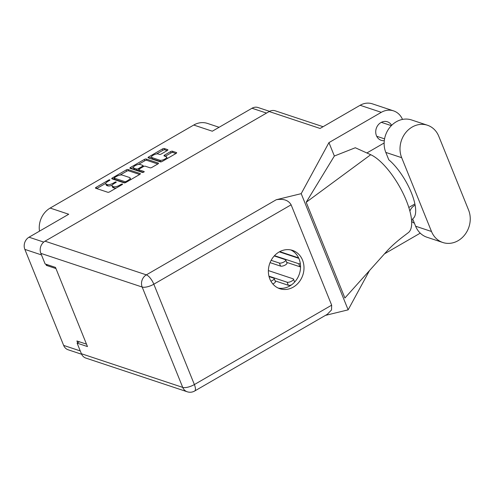 <?xml version="1.0" encoding="UTF-8"?>
<svg xmlns="http://www.w3.org/2000/svg" width="495" height="495" viewBox="0 0 495 495"><rect width="100%" height="100%" fill="white"/><g stroke="black" fill="none" stroke-linecap="round" stroke-linejoin="round"><path stroke-width="0.74" d="M167.861 150.01L167.718 149.657A1.442 0.501 -22 0 1 167.892 149.793A1.442 0.501 -22 0 1 167.23 150.554L161.339 153.964A1.442 0.501 -22 0 1 159.495 154.415L158.159 153.97A3.855 1.337 -22 0 0 153.858 154.836A3.855 1.337 -22 0 0 151.464 157.218L151.977 158.493A3.855 1.337 -22 0 0 152.429 158.858L160.46 161.525A3.855 1.337 -22 0 0 162.026 161.549M160.46 161.525L159.947 160.25A3.855 1.337 -22 0 0 164.878 159.044A3.855 1.337 -22 0 0 166.642 156.995A3.855 1.337 -22 0 0 166.184 156.637L164.136 155.956A1.442 0.501 -22 0 1 163.969 155.82A1.442 0.501 -22 0 1 164.625 155.059L170.515 151.649A1.442 0.501 -22 0 1 172.359 151.198L176.492 152.571A1.442 0.501 -22 0 1 176.666 152.708A1.442 0.501 -22 0 1 176.003 153.475L162.236 161.438A1.442 0.501 -22 0 1 160.392 161.884L148.197 157.831A1.442 0.501 -22 0 1 148.03 157.695A1.442 0.501 -22 0 1 148.686 156.934L162.453 148.97A1.442 0.501 -22 0 1 164.297 148.519L167.718 149.657M143.748 172.13A1.009 0.353 -22 0 0 144.206 171.592A1.009 0.353 -22 0 0 144.088 171.499L138.94 169.785A1.442 0.501 -22 0 1 138.767 169.655A1.442 0.501 -22 0 1 139.429 168.888L143.34 166.629A1.442 0.501 -22 0 1 145.184 166.178L150.127 167.824A1.442 0.501 -22 0 0 151.971 167.372L157.862 163.963A1.442 0.501 -22 0 0 158.524 163.202A1.442 0.501 -22 0 0 158.351 163.065L146.155 159.013A1.442 0.501 -22 0 0 144.311 159.464L130.544 167.421A1.442 0.501 -22 0 0 129.888 168.189A1.442 0.501 -22 0 0 130.055 168.325L142.455 172.446A1.009 0.353 -22 0 0 143.748 172.13M45.905 264.219L46.375 265.382L55.954 268.562M41.469 254.906L24.855 249.387L63.645 345.405L80.264 350.924M86.489 344.155L76.917 340.968L77.659 342.806M151.464 157.218A3.855 1.337 -22 0 0 151.916 157.577L159.947 160.25M140.209 173.559L128.013 169.507A1.442 0.501 -22 0 0 126.169 169.952L112.402 177.915A1.442 0.501 -22 0 0 111.746 178.683A1.442 0.501 -22 0 0 111.913 178.813L124.109 182.865A1.442 0.501 -22 0 0 125.953 182.42L139.72 174.457A1.442 0.501 -22 0 0 140.382 173.689A1.442 0.501 -22 0 0 140.209 173.559L140.351 173.906M107.867 181.399L109.469 180.471A1.009 0.353 -22 0 0 109.933 179.939A1.009 0.353 -22 0 0 108.523 180.155L96.129 187.327A1.442 0.501 -22 0 0 95.467 188.094A1.442 0.501 -22 0 0 95.64 188.23L107.836 192.283A1.442 0.501 -22 0 0 109.68 191.831L122.073 184.66A1.009 0.353 -22 0 0 122.537 184.128A1.009 0.353 -22 0 0 121.126 184.344L119.524 185.272A4.61 1.596 -22 0 1 113.621 186.714L112.606 186.374A4.61 1.596 -22 0 1 112.062 185.941A4.61 1.596 -22 0 1 114.172 183.496L115.774 182.568A1.009 0.353 -22 0 0 116.232 182.03A1.009 0.353 -22 0 0 114.828 182.253L113.219 183.181A4.61 1.596 -22 0 1 107.316 184.616L106.301 184.282A4.61 1.596 -22 0 1 105.763 183.849A4.61 1.596 -22 0 1 107.867 181.399M266.533 113.077L252.011 108.25L212.312 131.212L193.743 125.037L50.156 208.073L68.725 214.248L29.026 237.204L43.727 242.092M39.513 231.14A20.555 17.851 -71.6 0 1 50.156 208.073M193.743 125.037A20.555 17.851 -71.6 0 1 207.448 123.41L219.099 127.283M46.375 265.382L47.483 264.745M105.763 183.849L106.276 185.124A4.61 1.596 -22 0 0 106.821 185.557L106.301 184.282M112.173 185.217A4.61 1.596 -22 0 1 107.836 185.897L106.821 185.557M112.062 185.941L112.575 187.221A4.61 1.596 -22 0 0 113.12 187.654L112.606 186.374M116.387 187.952A4.61 1.596 -22 0 1 114.135 187.989L113.12 187.654M105.782 183.323L96.692 188.576M139.677 174.481L128.533 170.781A1.442 0.501 -22 0 0 126.683 171.233L119.976 175.112M114.32 178.379L112.965 179.165M114.636 177.488A1.009 0.353 -22 0 0 114.172 178.021A1.009 0.353 -22 0 0 114.289 178.12L125 181.677A1.009 0.353 -22 0 0 126.287 181.362L127.982 180.384A4.61 1.596 -22 0 0 130.086 177.934A4.61 1.596 -22 0 0 129.548 177.501L122.228 175.069A4.61 1.596 -22 0 0 116.325 176.511L114.636 177.488M114.71 179.153A1.009 0.353 -22 0 0 114.692 179.301A1.009 0.353 -22 0 0 114.809 179.394L114.289 178.12M125.049 182.797L114.809 179.394M130.587 179.741A4.61 1.596 -22 0 0 130.606 179.209L130.086 177.934M131.107 168.671L133.334 167.384M138.39 164.464L144.831 160.739L144.311 159.464M157.818 163.994L146.675 160.287A1.442 0.501 -22 0 0 144.831 160.739M138.767 169.655L139.287 170.93A1.442 0.501 -22 0 0 139.454 171.066L143.29 172.34M140.048 164.47A3.855 1.337 -22 0 0 135.748 165.336A3.855 1.337 -22 0 0 133.353 167.718A3.855 1.337 -22 0 0 133.805 168.083L136.639 169.024A1.442 0.501 -22 0 0 138.482 168.572L142.387 166.314A1.442 0.501 -22 0 0 143.049 165.547A1.442 0.501 -22 0 0 142.876 165.41L140.048 164.47M133.353 167.718L133.867 168.999A3.855 1.337 -22 0 0 134.324 169.358L133.805 168.083M138.878 169.915A1.442 0.501 -22 0 1 137.152 170.299L134.324 169.358M167.18 158.579A3.855 1.337 -22 0 0 167.155 158.276L166.642 156.995M175.96 153.5L172.879 152.479A1.442 0.501 -22 0 0 171.035 152.924L165.188 156.309M167.186 150.585L164.816 149.799A1.442 0.501 -22 0 0 162.973 150.245L156.569 153.945M151.439 156.915L149.249 158.183M252.011 108.25A9.102 7.908 -71.6 0 1 258.081 107.533L269.552 111.344M24.855 249.387A9.102 7.908 -71.6 0 1 29.026 237.204M81.632 354.259L68.143 349.779A9.102 7.908 -71.6 0 1 63.645 345.405M427.445 125.235L411.568 119.957A22.9 19.893 108.4 0 0 389.738 127.481A22.9 19.893 108.4 0 0 385.803 152.411L388.785 159.786A36.704 12.994 60 0 1 411.413 192.871A36.704 12.994 60 0 1 412.638 218.84L415.621 226.215A22.9 19.893 108.4 0 0 426.938 237.223L442.815 242.501A22.9 19.893 108.4 0 0 458.085 240.688A22.9 19.893 108.4 0 0 468.579 210.047L438.762 136.243A22.9 19.893 108.4 0 0 427.445 125.235A22.9 19.893 108.4 0 0 405.615 132.759A22.9 19.893 108.4 0 0 401.68 157.688L431.498 231.493A22.9 19.893 108.4 0 0 442.815 242.501M391.669 125.328A9.764 8.483 108.4 0 0 387.412 121.795A9.764 8.483 108.4 0 0 380.903 122.568A9.764 8.483 108.4 0 0 375.717 132.085A9.764 8.483 108.4 0 0 381.255 140.326A9.764 8.483 108.4 0 0 384.299 140.673M415.138 205.196A9.764 8.483 108.4 0 0 414.433 205.561A9.764 8.483 108.4 0 0 409.903 211.13M411.648 221.296A9.764 8.483 108.4 0 0 414.395 223.177M279.093 252.004A20.19 17.535 108.4 0 0 268.377 271.681A20.19 17.535 108.4 0 0 279.824 288.715A20.19 17.535 108.4 0 0 293.281 287.119A20.19 17.535 108.4 0 0 303.998 267.442A20.19 17.535 108.4 0 0 292.557 250.402A20.19 17.535 108.4 0 0 279.093 252.004M290.794 249.932A20.19 17.535 -71.6 0 1 300.545 267.331A20.19 17.535 -71.6 0 1 289.829 285.968A20.19 17.535 -71.6 0 1 278.128 288.041M328.946 142.616L301.201 193.656L276.266 199.733C283.493 198.526 288.443 200.215 291.116 204.812L153.827 284.204L194.374 384.559A9.102 3.156 -22 0 1 182.723 387.399A9.102 7.908 108.4 0 0 187.221 391.774L85.895 358.095A9.102 7.908 -71.6 0 1 81.39 353.721L182.723 387.399L142.176 287.044L40.844 253.36A9.102 7.908 -71.6 0 1 45.014 241.183L269.193 111.542L320.067 128.453L360.119 105.287A18.352 15.939 -71.6 0 1 372.358 103.832L393.55 110.874A18.352 15.939 108.4 0 0 381.311 112.328L328.946 142.616L334.36 156.024L355.299 147.751L370.724 154.712A45.515 16.112 60 0 1 403.363 193.91A45.515 16.112 60 0 1 408.307 232.662L402.336 237.198C395.796 242.327 390.604 247.03 386.756 251.312L344.897 298.009L306.207 202.251L370.724 154.712M420.249 233.151L384.51 253.824M414.89 203.959L408.827 207.461M402.503 119.419A18.352 15.939 108.4 0 0 393.55 110.874M366.875 152.974L384.139 142.987M334.36 156.024L306.207 202.251M301.201 193.656L348.146 309.845L325.45 315.377M369.493 270.573L348.146 309.845M79.404 341.798L77.109 343.122L81.39 353.721M269.193 111.542A9.102 7.908 -71.6 0 1 275.263 110.818L323.074 126.714M40.844 253.36L45.125 263.959L55.483 267.399L87.467 346.562L77.109 343.122M291.116 204.812L331.662 305.168L331.52 309.95L327.3 314.306L194.653 391.019A9.102 3.224 -120 0 0 194.374 384.559L331.662 305.168M269.045 276.581L273.723 278.134A3.669 1.275 158 0 1 274.15 278.481L275.387 281.544A3.669 1.275 158 0 1 272.813 283.951M274.15 278.481A3.669 1.275 158 0 1 270.876 281.166M300.552 266.861A3.669 1.275 158 0 1 299.921 266.768L286.71 262.375M300.341 263.699A3.669 1.275 158 0 1 298.683 263.705L274.502 255.667M279.347 251.862L298.813 258.334M274.242 255.946L285.306 259.627A3.669 1.275 158 0 1 285.733 259.968L286.97 263.031A3.669 1.275 158 0 1 284.693 265.301A3.669 1.275 158 0 1 280.597 266.124L270.066 262.628M285.733 259.968A3.669 1.275 158 0 1 283.456 262.239A3.669 1.275 158 0 1 279.359 263.062L271.149 260.333M291.604 284.811A3.669 1.275 158 0 1 288.338 285.281L275.127 280.888M268.383 270.579L293.04 278.778A3.669 1.275 158 0 1 293.473 279.118A3.669 1.275 158 0 1 291.19 281.389A3.669 1.275 158 0 1 287.1 282.212L268.946 276.179M298.609 257.895L279.768 251.633M107.836 185.897L107.316 184.616M113.516 183.911L113.219 183.181M115.106 182.952L114.828 182.253M114.135 187.989L113.621 186.714M119.802 185.978L119.524 185.272M121.411 185.05L121.126 184.344M96.624 188.552L96.129 187.327M108.807 180.861L108.523 180.155M128.533 170.781L128.013 169.507M112.897 179.141L112.402 177.915M126.683 171.233L126.169 169.952M125.402 182.68L125 181.677M126.572 182.061L126.287 181.362M128.261 181.083L127.982 180.384M131.039 168.653L130.544 167.421M146.675 160.287L146.155 159.013M158.493 163.412L158.351 163.065M139.454 171.066L138.94 169.785M137.152 170.299L136.639 169.024M138.817 169.408L138.482 168.572M142.671 167.013L142.387 166.314M152.429 158.858L151.916 157.577M165.12 156.284L164.625 155.059M171.035 152.924L170.515 151.649M172.879 152.479L172.359 151.198M176.635 152.924L176.492 152.571M149.181 158.159L148.686 156.934M162.973 150.245L162.453 148.97M164.816 149.799L164.297 148.519M415.621 226.215L431.498 231.493M381.311 112.328L360.119 105.287M45.014 241.183L146.347 274.861L276.266 199.733M153.827 284.204A9.102 3.224 -120 0 0 146.347 274.861A9.102 7.908 -71.6 0 0 142.176 287.044A9.102 3.156 -22 0 0 153.827 284.204M385.803 152.411L401.68 157.688M299.921 266.768L298.683 263.705M280.597 266.124L279.359 263.062M288.338 285.281L287.1 282.212M114.692 179.301L114.172 178.021M143.457 166.561L143.049 165.547M391.347 125.656L381.342 122.333M187.221 391.774A9.102 9.102 0 0 0 194.653 391.019M384.572 138.872L376.714 136.261M413.207 220.238L411.524 219.681M294.661 282.057L293.473 279.118"/></g></svg>
